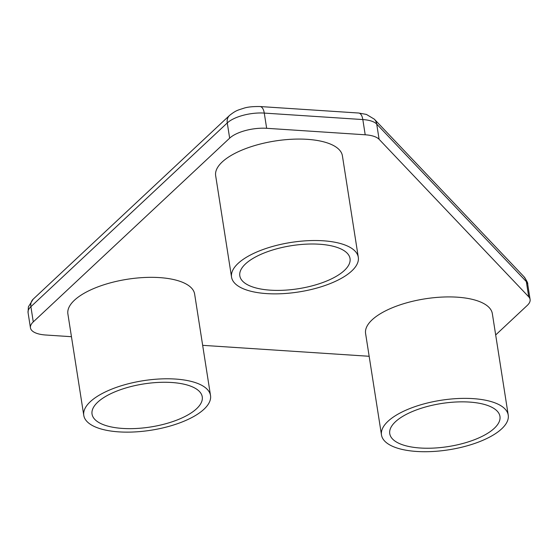 <?xml version="1.0" encoding="UTF-8"?>
<svg xmlns="http://www.w3.org/2000/svg" width="558" height="558" viewBox="0 0 558 558"><rect width="100%" height="100%" fill="white"/><g stroke="black" fill="none" stroke-linecap="round" stroke-linejoin="round"><path stroke-width="0.84" d="M71.452 336.704L45.728 335.009A27.886 10.895 -8.9 0 1 30.446 327.839A27.886 10.895 -8.9 0 1 33.271 321.903L229.652 138.161A27.886 10.895 -8.9 0 1 266.654 128.298L365.204 134.785A27.886 10.895 -8.9 0 1 379.098 139.298L528.712 296.807A27.886 10.895 -8.9 0 1 530.1 299.458A27.886 10.895 -8.9 0 1 527.275 305.4L495.678 334.96M369.159 356.283L202.659 345.332M210.519 395.538L194.637 294.087A64.149 25.061 171.1 0 0 159.49 277.598A64.149 25.061 171.1 0 0 67.888 313.931L83.777 415.389A64.149 25.061 171.1 0 0 118.917 431.878A64.149 25.061 171.1 0 0 210.519 395.538A64.149 25.061 171.1 0 0 175.379 379.049A64.149 25.061 171.1 0 0 83.777 415.389M358.299 257.273L342.41 155.822A64.149 25.061 171.1 0 0 307.263 139.333A64.149 25.061 171.1 0 0 215.66 175.665L231.549 277.117A64.149 25.061 171.1 0 0 266.696 293.606A64.149 25.061 171.1 0 0 358.299 257.273A64.149 25.061 171.1 0 0 323.152 240.784A64.149 25.061 171.1 0 0 231.549 277.117M508.233 415.117L492.344 313.666A64.149 25.061 171.1 0 0 457.197 297.177A64.149 25.061 171.1 0 0 365.595 333.517L381.484 434.968A64.149 25.061 171.1 0 0 416.624 451.457A64.149 25.061 171.1 0 0 508.233 415.117A64.149 25.061 171.1 0 0 473.086 398.628A64.149 25.061 171.1 0 0 381.484 434.968M171.697 382.495A55.779 21.797 -8.9 0 1 202.254 396.836A55.779 21.797 -8.9 0 1 122.6 428.432A55.779 21.797 -8.9 0 1 92.042 414.092A55.779 21.797 -8.9 0 1 171.697 382.495M319.469 244.23A55.779 21.797 -8.9 0 1 350.033 258.563A55.779 21.797 -8.9 0 1 270.379 290.167A55.779 21.797 -8.9 0 1 239.814 275.826A55.779 21.797 -8.9 0 1 319.469 244.23M469.404 402.074A55.779 21.797 -8.9 0 1 499.961 416.414A55.779 21.797 -8.9 0 1 420.307 448.011A55.779 21.797 -8.9 0 1 389.749 433.671A55.779 21.797 -8.9 0 1 469.404 402.074M528.712 296.807L526.327 281.588A27.886 10.895 -8.9 0 1 527.715 284.245C528.07 283.283 526.815 280.765 523.948 276.691L374.334 119.182A11.153 9.911 -43.5 0 0 374.272 119.112M379.098 139.298L376.713 124.078L526.327 281.588A11.153 9.911 -43.5 0 0 523.955 276.698M33.271 321.903L30.892 306.684L227.266 122.941A27.886 10.895 -8.9 0 1 264.269 113.086L362.826 119.565A27.886 10.895 -8.9 0 1 376.713 124.078A11.153 9.911 -43.5 0 0 374.341 119.189M30.446 327.839L28.06 312.626A27.886 10.895 -8.9 0 1 30.892 306.684A11.153 8.9 -133.1 0 1 33.159 299.186L229.54 115.443A11.153 8.9 -133.1 0 1 229.589 115.401M229.652 138.161L227.266 122.941A11.153 8.9 -133.1 0 1 229.533 115.443C236.229 110.142 237.98 110.177 243.686 108.266C247.368 106.997 252.837 106.425 260.091 106.543A11.153 5.12 -86.2 0 1 264.269 113.086L266.654 128.298M365.204 134.785L362.826 119.565A11.153 5.12 -86.2 0 0 358.648 113.023L366.397 114.418L374.341 119.182M530.1 299.458L527.715 284.245M358.648 113.023L260.091 106.543M28.06 312.62L28.388 306.851L33.159 299.193"/></g></svg>
